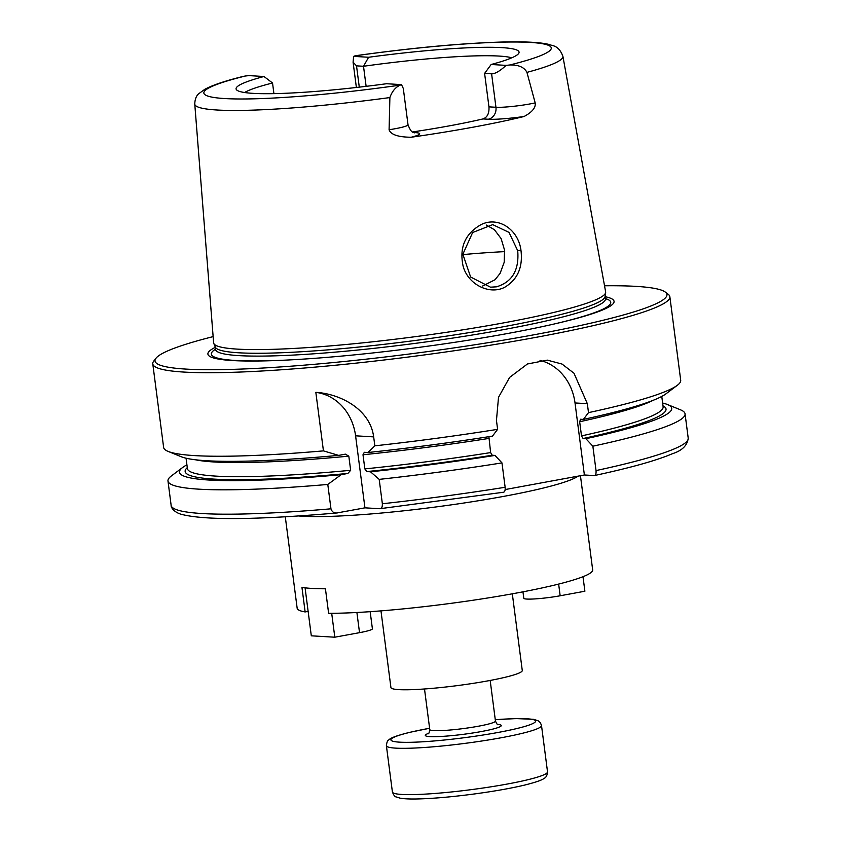 <?xml version="1.0" encoding="UTF-8"?>
<svg xmlns="http://www.w3.org/2000/svg" width="841" height="841" viewBox="0 0 841 841"><rect width="100%" height="100%" fill="white"/><g stroke="black" fill="none" stroke-linecap="round" stroke-linejoin="round"><path stroke-width="1.26" d="M308.132 611.386L305.136 611.933L301.951 587.396A148.994 14.928 -7.4 0 0 311.874 588.416A148.994 14.928 -7.4 0 0 325.435 588.784L328.621 613.32A148.994 14.928 172.6 0 0 494.045 596.963A148.994 14.928 172.6 0 0 592.674 569.893L580.448 475.712M305.136 611.933A148.994 14.928 172.6 0 1 297.167 608.274L285.288 516.784M364.353 452.279L362.997 454.76L364.836 468.9L366.855 471.58L370.503 471.79L379.196 479.381L382.361 503.759C382.434 507.144 381.593 508.794 379.827 508.721L364.941 507.838L336.873 512.968C255.738 520.001 203.68 520.39 180.72 514.145C172.668 511.528 170.744 506.356 171.144 505.367A260.71 26.124 172.6 0 0 330.965 508.816L327.79 484.448L341.173 474.681L347.88 473.441L350.655 470.298L348.815 456.148L345.378 454.151L338.66 455.38L323.438 450.881L315.838 392.358C338.891 393.588 369.987 408.421 373.667 436.878L374.834 445.825L367.99 452.5L364.174 452.29M662.624 403.049A248.179 24.862 172.6 0 1 667.386 404.5L680.516 409.83A260.71 26.124 172.6 0 1 685.058 413.835A260.71 26.124 172.6 0 1 592.863 446.193L596.027 470.571C596.269 473.704 595.649 475.365 594.177 475.564L584.379 474.986L505.168 489.546M512.316 593.82L522.272 670.487A66.218 6.633 172.6 0 1 473.178 683.355A66.218 6.633 172.6 0 1 398.886 689.631A66.218 6.633 172.6 0 1 390.928 687.549L380.973 610.871M353.651 56.379L353.083 62.171L356.521 65.861L363.512 66.271L368.61 57.262L353.651 56.379A25.44 2.544 -7.4 0 1 355.06 55.842A175.201 17.556 172.6 0 1 530.261 42.418A175.201 17.556 172.6 0 1 509.814 64.967C518.519 64.746 524.227 67.206 526.939 72.368L535.181 102.896A25.44 2.544 172.6 0 1 495.948 107.27L491.607 73.829C495.086 73.892 499.922 71.075 506.103 65.377L491.144 64.494L484.605 73.419L491.607 73.829M511.78 57.808A138.176 13.845 172.6 0 0 363.512 66.271L366.119 86.329M526.939 72.368A185.609 18.597 172.6 0 0 562.892 56.273C558.54 44.741 551.959 45.971 549.615 44.605C540.837 42.281 524.784 41.43 501.478 42.05C460.416 43.333 411.817 47.884 355.659 55.695L355.06 55.842M400.074 85.151A25.44 2.544 -7.4 0 0 401.493 84.615L403.302 88.473L408.022 124.804A25.44 2.544 172.6 0 1 389.089 129.756L389.888 97.567C392.011 91.469 395.407 87.338 400.074 85.151A175.201 17.556 172.6 0 1 224.873 98.565A175.201 17.556 172.6 0 1 245.32 76.016A25.44 2.544 -7.4 0 1 249.031 75.616L263.99 76.499L272.537 82.996A138.176 13.845 172.6 0 0 244.573 92.521M263.99 76.499A142.697 14.297 -7.4 0 0 236.416 89.661A142.697 14.297 -7.4 0 0 386.534 83.732L401.493 84.615M506.103 65.377A25.44 2.544 -7.4 0 0 509.814 64.967M488.957 106.86C489.336 113.346 487.349 117.362 482.986 118.928L488.19 119.233A10.428 9.177 -86.6 0 0 495.948 107.27L488.957 106.86L484.605 73.419M562.892 56.273L605.636 291.89A197.656 19.806 172.6 0 1 605.646 292.521A197.656 19.806 172.6 0 1 456.568 330.797A197.656 19.806 172.6 0 1 237.372 349.12A197.656 19.806 172.6 0 1 213.772 343.422A197.656 19.806 172.6 0 1 213.625 342.802L194.765 104.084A185.609 18.597 172.6 0 0 217.062 110.013A185.609 18.597 172.6 0 0 389.888 97.567M488.19 119.233A35.869 3.595 -7.4 0 0 524.09 116.489C532.195 112.147 535.896 107.616 535.181 102.896M524.09 116.489A187.732 18.807 172.6 0 1 411.186 137.241A35.869 3.595 -7.4 0 0 415.391 132.626L413.698 132.521M389.089 129.756C390.802 134.644 398.171 137.136 411.186 137.241M520.957 250.229C518.308 229.341 498.103 215.948 480.978 224.663C464.957 233.798 459.039 247.79 463.223 266.65C468.616 285.12 489.935 295.012 504.653 287.296C517.593 279.622 523.028 267.27 520.957 250.229L517.709 250.713C519.296 270.077 512.201 282.124 496.411 286.834L490.482 287.18L470.634 277.025L462.855 254.255L472.642 232.515L492.721 224.642L509.015 232.389L517.709 250.713M482.639 286.014L495.044 279.738L500.09 273.388L504.201 262.276L504.526 250.05L501.131 238.623L494.424 229.73L486.413 225.073M364.941 507.838L355.585 435.817A52.142 45.908 93.4 0 0 315.838 392.358M379.196 479.381A260.71 26.124 172.6 0 0 501.972 462.897L505.136 487.275C505.378 490.408 504.768 492.08 503.286 492.269L379.827 508.721M337.525 512.884C334.266 513.452 332.079 512.106 330.965 508.816M367.99 452.5A248.179 24.862 172.6 0 0 492.479 436.111L497.609 429.341A260.71 26.124 172.6 0 1 374.834 445.825M497.609 429.341L496.453 420.395L498.513 397.32L509.614 377.409L527.433 363.985L547.344 360.137L562.051 364.069L573.993 373.236L587.333 403.68L588.5 412.626L583.37 419.407L580.437 419.26M604.532 285.782A258.103 25.861 172.6 0 1 665.294 292.079L668.196 294.287A260.71 26.124 172.6 0 1 669.857 296.726L680.705 380.269A260.71 26.124 172.6 0 1 677.331 385.294A260.71 26.124 172.6 0 1 588.5 412.626M323.438 450.881A260.71 26.124 172.6 0 1 194.944 455.622A260.71 26.124 172.6 0 1 168.168 451.428A260.71 26.124 172.6 0 1 163.627 447.423L152.778 363.88A260.71 26.124 172.6 0 1 153.745 361.104L155.995 358.224A258.103 25.861 172.6 0 1 213.13 336.621M669.857 296.726A260.71 26.124 172.6 0 1 476.595 347.396A260.71 26.124 172.6 0 1 184.095 372.079A260.71 26.124 172.6 0 1 152.778 363.88M501.972 462.897L494.981 455.412L492.216 455.244L490.618 452.595L488.905 436.679M494.981 455.412A248.179 24.862 172.6 0 1 370.503 471.79M685.058 413.835L688.222 438.203C687.349 445.467 682.093 450.629 672.443 453.698C656.758 460.458 630.782 467.733 594.492 475.533L594.177 475.564M327.79 484.448A260.71 26.124 172.6 0 1 167.979 480.989A260.71 26.124 172.6 0 1 171.354 475.953L182.697 467.449A248.179 24.862 172.6 0 1 186.912 464.831M667.386 404.5A248.179 24.862 172.6 0 1 585.872 438.697L592.863 446.193M580.595 419.239L579.67 421.74L581.509 435.89L583.107 438.529L585.872 438.697M677.331 385.294L665.988 393.809A248.179 24.862 172.6 0 1 583.37 419.407M584.379 474.986L575.023 402.955A52.142 45.908 93.4 0 0 540.017 360.379M273.914 93.635L272.537 82.996M412.595 131.953A138.176 13.845 -7.4 0 0 482.986 118.928M245.32 76.016L243.406 76.363C225.598 80.736 212.731 85.046 204.826 89.293L198.823 93.666C196.279 95.769 194.923 99.238 194.765 104.084M491.144 64.494A142.697 14.297 -7.4 0 0 518.939 52.972A142.697 14.297 -7.4 0 0 368.61 57.262M605.215 296.715A204.784 20.52 172.6 0 1 554.545 323.911A204.784 20.52 172.6 0 1 271.201 360.705A204.784 20.52 172.6 0 1 232.494 360.547A204.784 20.52 172.6 0 1 215.264 347.365M665.294 292.079A258.103 25.861 172.6 0 1 488.011 342.697A258.103 25.861 172.6 0 1 186.029 369.094A258.103 25.861 172.6 0 1 155.995 358.224M338.66 455.38A248.179 24.862 172.6 0 1 181.299 456.758L168.168 451.428M341.173 474.681A248.179 24.862 172.6 0 1 182.697 467.449M605.646 292.521L605.11 296.495A196.615 19.7 172.6 0 1 456.821 334.571A196.615 19.7 172.6 0 1 238.781 352.789A196.615 19.7 172.6 0 1 215.307 347.123L213.772 343.422M582.992 576.695L584.884 591.223L560.159 595.775A24.82 2.491 172.6 0 1 523.806 598.277L522.965 591.833M370.166 611.68L372.395 628.774A24.82 2.491 172.6 0 1 359.528 632.663L334.802 637.205L311.307 635.817L305.073 587.838M331.701 613.31L334.802 637.205M298.566 515.954A148.994 14.928 -7.4 0 0 302.508 516.237A148.994 14.928 -7.4 0 0 456.621 504.095A148.994 14.928 -7.4 0 0 578.061 476.143M359.286 87.138L356.521 65.861M504.705 251.627A164.247 16.452 -7.4 0 0 462.844 254.592M355.585 435.817L373.667 436.878M488.779 438.445A239.853 24.032 172.6 0 1 362.997 454.76M490.618 452.595A239.853 24.032 172.6 0 1 364.836 468.9M492.216 455.244A242.46 24.294 172.6 0 1 366.855 471.58M505.136 487.275A260.71 26.124 172.6 0 1 382.361 503.759M688.222 438.203A260.71 26.124 172.6 0 1 596.027 470.571M662.992 405.856A242.46 24.294 172.6 0 1 583.107 438.529M661.772 396.426L663.118 406.834A239.853 24.032 172.6 0 1 581.509 435.89M653.068 400.348A239.853 24.032 172.6 0 1 579.67 421.74M575.023 402.955L587.333 403.68M414.298 132.752A10.428 9.177 93.4 0 0 415.391 132.626M272.41 360.673A201.367 20.173 172.6 0 1 235.543 360.474A201.367 20.173 172.6 0 1 215.506 349.204M605.457 298.566A201.367 20.173 172.6 0 1 553.367 324.184M348.815 456.148A239.853 24.032 172.6 0 1 195.469 459.785M350.655 470.298A239.853 24.032 172.6 0 1 187.406 468.595L186.061 458.208M347.88 473.441A242.46 24.294 172.6 0 1 187.28 467.638M605.152 296.221L605.488 298.807A196.615 19.7 172.6 0 1 503.559 329.619A196.615 19.7 172.6 0 1 239.149 355.638A196.615 19.7 172.6 0 1 215.538 349.457L215.391 350.476M558.645 584.075L560.159 595.775M356.899 612.49L359.528 632.663M490.177 680.453L495.454 721.052A33.114 3.322 172.6 0 1 475.964 726.656A33.114 3.322 172.6 0 1 440.327 730.64A33.114 3.322 172.6 0 1 429.783 729.589L424.505 688.979M428.626 733.331A38.329 3.837 -7.4 0 0 463.78 734.267A38.329 3.837 -7.4 0 0 497.525 724.385M495.275 719.738A72.999 7.317 172.6 0 1 524.858 726.424A72.999 7.317 172.6 0 1 419.459 741.972A72.999 7.317 172.6 0 1 410.135 732.29A72.999 7.317 172.6 0 1 429.614 728.264L409.588 732.364C392.074 736.758 390.035 738.745 388.679 740.006C387.575 740.322 386.818 742.214 386.387 745.683A78.213 7.832 -7.4 0 0 411.291 748.175A78.213 7.832 -7.4 0 0 495.496 738.776A78.213 7.832 -7.4 0 0 541.509 725.531L540.406 722.766L538.272 720.863L533.867 719.37L516.174 718.571L495.275 719.707M541.509 725.531L547.523 771.838A78.213 7.832 172.6 0 1 501.509 785.073A78.213 7.832 172.6 0 1 417.304 794.482A78.213 7.832 172.6 0 1 392.4 791.98L386.387 745.683M356.374 87.475L353.083 62.171M167.979 480.989L171.144 505.367M408.022 124.804C412.164 135.338 414.014 131.427 414.729 132.867L414.729 132.867M215.201 346.87L215.538 349.457M605.888 299.764L605.488 298.807M428.143 733.751C428.731 734.035 429.278 732.648 429.783 729.589M495.454 721.052C496.726 723.891 497.609 725.1 498.093 724.669M547.523 771.838C547.218 775.349 546.103 777.515 544.19 778.346C543.654 778.682 542.098 780.679 524.805 785.042C510.392 788.459 492.752 791.549 471.875 794.293C450.702 797.026 432.621 798.572 417.63 798.95C409.893 799.139 404.027 798.866 400.032 798.141L396.037 796.879C394.902 796.837 393.693 795.208 392.4 791.98"/></g></svg>
